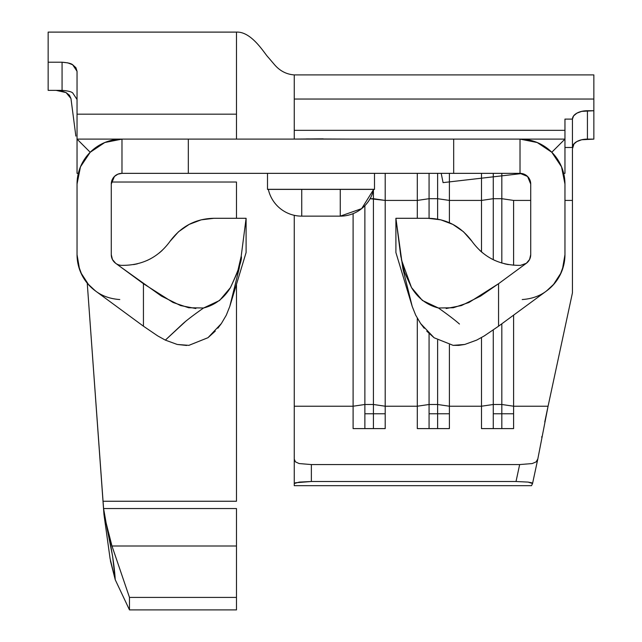 <?xml version="1.0" encoding="UTF-8"?>
<svg xmlns="http://www.w3.org/2000/svg" width="642" height="642" viewBox="0 0 642 642"><rect width="100%" height="100%" fill="white"/><g stroke="black" fill="none" stroke-linecap="round" stroke-linejoin="round"><path stroke-width="0.96" d="M544.769 421.963L548.075 406.217L513.6 406.217L513.6 413.769L501.827 413.769L501.827 323.793L501.827 404.492L513.6 406.217L513.6 315.142L513.6 406.217L501.827 404.492L493.265 404.492L493.265 428.607L493.265 413.769L501.827 413.769L501.827 428.607L501.827 413.769L513.6 413.769L513.6 428.607L513.6 406.217L548.075 406.217L537.787 459.15L536.11 461.895L532.17 463.572L519.659 464.567L311.37 464.567L299.148 463.564L295.489 461.871L294.253 459.15L294.253 406.217L353.1 406.217L353.1 428.607L385.2 428.607L385.2 413.769L385.2 428.607L353.1 428.607L353.1 213.65L353.1 406.217L364.873 404.492L364.873 205.713L364.873 404.492L353.1 406.217L294.253 406.217L294.253 215.319L294.253 421.963M373.427 413.769L373.427 428.607L373.427 413.769L385.2 413.769L385.2 406.217L417.3 406.217L417.3 428.607L449.4 428.607L449.4 413.769L449.4 428.607L417.3 428.607L417.3 318.215L417.3 406.217L429.065 404.492L429.065 333.487L429.065 404.492L417.3 406.217L385.2 406.217L373.427 404.492L373.427 190.401L373.427 198.699L370.097 198.699L385.2 200.424L385.2 173.348L385.2 413.769L373.427 413.769L373.427 404.492L364.873 404.492L364.873 413.769L373.427 413.769L364.873 413.769L364.873 428.607L364.873 404.492L373.427 404.492L385.2 406.217L385.2 200.424L373.427 198.699L373.427 413.769M437.627 413.769L437.627 428.607L437.627 413.769L449.4 413.769L449.4 406.217L481.5 406.217L481.5 428.607L513.6 428.607L481.5 428.607L481.5 337.548L481.5 406.217L493.265 404.492L493.265 330.004L493.265 404.492L481.5 406.217L449.4 406.217L437.627 404.492L437.627 340.164L437.627 404.492L429.065 404.492L429.065 413.769L437.627 413.769L437.627 404.492L449.4 406.217L449.4 413.769L429.065 413.769L429.065 428.607L429.065 404.492L437.627 404.492L437.627 413.769M236.473 508.544L236.473 546.005L111.973 546.005L107.086 528.366L103.579 508.544L236.473 508.544L103.579 508.544L87.248 283.178L103.001 501.25L236.473 501.25L103.001 501.25L103.956 514.435L106.195 524.362L103.956 514.435L103.001 501.25L103.956 514.435L111.973 546.005L236.473 546.005L236.473 597.413L129.475 597.413L111.973 546.005L129.475 597.413L236.473 597.413L236.473 609.9L129.475 609.9L129.475 597.413L129.475 609.9L236.473 609.9L236.473 508.544M112.254 259.127L111.283 254.665L111.283 184.045L112.101 179.953L114.42 176.478L117.887 174.159L121.98 173.348L121.98 139.105L77.04 139.105L90.209 152.266L80.467 166.848L77.04 184.045L77.04 254.665L79.616 269.664M78.3 173.452L77.04 173.348L78.3 173.452M80.764 272.577L88.805 284.976M90.674 286.902L96.035 291.364M195.85 308.529L180.546 305.56L161.439 296.098L120.688 266.992L143.439 283.708L143.439 326.192L157.747 335.927L165.347 340.124L157.747 335.927L143.439 326.192L95.377 290.882A44.94 44.94 0 0 1 77.04 254.665L78.268 265.098L81.887 274.961L87.697 283.716L95.377 290.882L143.439 326.192L143.439 283.708L173.051 302.486L188.66 307.751L203.562 308L219.548 300.504L230.486 287.576L237.5 272.256L241.199 256.206L246.103 218.288L214.003 218.288L201.203 219.837L189.141 224.411L178.524 231.738L169.978 241.392C158.141 257.611 141.97 265.603 121.458 265.355L121.45 265.355A10.697 10.697 0 0 1 115.648 263.284L112.438 259.496L111.283 254.665L111.283 184.045L114.396 176.502M162.081 250.524L159.368 252.884M150.629 258.734L147.098 260.483M137.42 263.822L133.672 264.6M115.038 262.803L112.952 260.411M82.337 162.883L80.731 166.134M77.04 254.665L77.04 184.045A44.94 44.94 0 0 1 121.98 139.105L520.02 139.105L520.02 173.348L453.677 173.348L520.02 173.348L527.58 176.478L520.02 173.348A10.697 10.697 0 0 1 530.717 184.045L530.717 254.665A10.697 10.697 0 0 1 526.352 263.284L498.561 283.708L498.561 326.192L546.623 290.882L554.303 283.716L560.113 274.961L563.732 265.098L564.96 254.665L564.96 184.045L561.533 166.848L551.791 152.266L537.218 142.524L520.02 139.105L520.02 173.348L524.113 174.159L527.58 176.478L529.899 179.953L530.717 184.045L530.717 254.665L529.562 259.496L526.352 263.284L498.561 283.708L468.949 302.486L453.34 307.751L438.438 308L422.388 300.456L411.522 287.584L404.508 272.272L400.801 256.198L395.897 218.288L427.997 218.288C446.246 218.633 460.916 226.337 472.022 241.392L463.476 231.738L452.859 224.411L440.797 219.837L427.997 218.288C446.246 218.633 460.916 226.337 472.022 241.392C483.859 257.611 500.03 265.603 520.542 265.355C500.03 265.603 483.859 257.611 472.022 241.392M120.688 266.992L115.648 263.284L120.688 266.992M562.384 269.664L564.96 254.665L564.96 184.045A44.94 44.94 0 0 0 520.02 139.105L564.96 139.105L551.791 152.266L552.305 152.78L551.791 152.266L564.96 139.105L564.96 173.348L563.7 173.452L564.96 173.348L564.96 139.105L453.677 139.105L453.677 173.348L188.323 173.348L188.323 139.105L121.98 139.105L104.782 142.524L90.209 152.266L77.04 139.105L77.04 173.348L77.04 114.172L236.473 114.172L236.473 139.105M169.978 241.392C181.084 226.337 195.754 218.633 214.003 218.288C195.754 218.633 181.084 226.337 169.978 241.392C158.141 257.611 141.97 265.603 121.458 265.355A10.697 10.697 0 0 1 111.283 254.665M95.377 290.882C102.022 295.97 110.159 298.867 119.781 299.549C110.159 298.867 102.022 295.97 95.377 290.882M214.003 218.288L246.103 218.288L246.103 252.523L229.828 306.298L246.103 252.523L246.103 218.288L241.199 256.206C242.403 259.023 238.792 269.552 230.366 287.776C223.841 298.41 214.901 305.151 203.562 308C193.619 314.973 186.613 320.318 182.537 324.033L165.347 340.116L177.184 344.441M229.812 306.37L226.297 315.174L221.386 323.528L208 337.692L188.86 345.356M186.702 345.468L177.312 344.473L188.909 345.356L208 337.692L215.287 331.095M412.196 306.394L402.887 268.717L395.897 218.288L395.897 252.523L412.172 306.298L395.897 252.523L395.897 218.288L427.997 218.288M114.412 176.486L111.283 184.045A10.697 10.697 0 0 1 121.98 173.348L188.323 173.348L121.98 173.348L121.98 139.105L77.04 139.105M564.96 254.665A44.94 44.94 0 0 1 546.623 290.882C539.978 295.97 531.841 298.867 522.219 299.549C531.841 298.867 539.978 295.97 546.623 290.882L498.561 326.192L498.561 283.708L480.561 296.098L461.454 305.56L446.15 308.529M526.352 263.284L520.542 265.355L526.352 263.284M530.717 184.045L527.588 176.486L530.717 184.045M530.717 254.665L529.746 259.127M529.048 260.411L526.962 262.803M508.328 264.608L504.58 263.822M494.902 260.483L491.371 258.734M482.632 252.884L479.919 250.524M545.965 291.364L551.326 286.902M553.195 284.976L561.236 272.577M188.323 173.348L453.677 173.348L453.677 139.105L188.323 139.105L188.323 173.348M186.228 320.815L165.347 340.116M217.847 328.206L221.386 323.528L226.297 315.174M229.804 306.394L239.113 268.717L241.199 256.198M476.653 340.124L484.253 335.927L498.561 326.192L484.253 335.927L476.653 340.124M412.188 306.37L415.695 315.166L420.614 323.528L434.136 337.788L453.156 345.356L458.813 345.372L464.76 344.457M401.386 259.737L411.49 287.536C417.99 298.265 426.978 305.086 438.438 308C447.859 314.636 454.873 319.981 459.463 324.033L459.231 323.817M415.623 315.021L420.614 323.528L424.193 328.247M426.778 331.16L434.136 337.788L453.156 345.356L464.72 344.465L476.653 340.116M374.503 189.31L374.503 173.348L374.503 189.31L267.497 189.31L267.497 173.348L267.497 189.398L374.503 189.398L267.497 189.31M552.369 152.86L555.033 155.862M86.975 155.862L89.615 152.868M89.695 152.788L90.209 152.266M77.04 99.51L72.747 92.97M72.626 92.897L72.666 92.921C71.382 91.686 67.851 90.835 62.065 90.353L62.186 90.361M48.15 32.108L48.15 90.353L62.065 90.353L48.15 90.353L48.15 62.218L62.065 62.218L67.803 62.868L72.658 64.762L75.9 67.691L77.04 71.294L77.04 114.172L236.473 114.172L236.473 32.108L48.15 32.108L48.15 62.218L62.065 62.218L62.065 90.353L62.065 62.218C67.843 62.691 71.374 63.534 72.658 64.762L77.04 71.294L77.04 124.524M61.439 90.931L56.063 90.353L66.094 92.6L61.439 90.931M69.416 95.225L66.094 92.6L70.965 98.547L69.416 95.225M75.86 136.088L70.965 98.547L75.86 136.088M236.473 182.023L111.483 182.023L236.473 182.023L236.473 218.288L236.473 182.023M236.473 284.358L236.473 501.25L236.473 284.358M103.956 514.435L110.095 558.668L115.239 579.734L129.475 609.9L115.239 579.734L110.4 560.747M294.55 139.105L288.788 139.105L294.253 139.081L294.253 74.913C286.3 74.336 279.591 70.781 274.126 64.224L268.212 57.29C264.793 54.072 251.857 31.378 236.473 32.1M236.473 32.124L236.473 114.172M352.169 139.105L306.451 138.929M294.253 139.081L294.253 130.334L564.96 130.334L564.96 139.105M574.036 143.744L572.447 148.856L572.447 292.824L548.075 406.217L572.447 292.824L572.447 173.123M513.6 200.424L513.6 265.258L513.6 200.424L501.827 198.699L501.827 173.348L501.827 198.699L493.265 198.699L493.265 173.348L493.265 198.699L481.5 200.424L449.4 200.424L449.4 173.348L449.4 222.75L449.4 200.424L437.627 198.699L437.627 173.348L437.627 198.699L429.065 198.699L429.065 173.348L429.065 198.699L417.3 200.424L385.2 200.424L417.3 200.424L417.3 173.348L417.3 200.424L429.065 198.699L437.627 198.699L449.4 200.424L481.5 200.424L481.5 173.348L481.5 200.424L493.265 198.699L501.827 198.699L513.6 200.424L530.717 200.424L513.6 200.424M572.447 200.424L564.96 200.424L572.447 200.424M417.3 218.288L417.3 200.424L417.3 218.288M481.5 251.937L481.5 200.424L481.5 251.937M449.4 344.834L449.4 406.217L449.4 344.834M564.96 136.866L564.96 119.107L572.447 119.107L572.447 147.491L564.96 147.491L572.447 147.491L572.447 119.107L573.587 115.905L576.837 113.185L581.692 111.371L593.85 110.729L593.85 99.045L294.253 99.045L294.253 130.334L564.96 130.334L564.96 119.107L572.447 119.107A14.983 8.378 180 0 1 587.43 110.729L593.85 110.729L593.85 139.121L581.692 139.755L576.837 141.577L573.587 144.29L572.447 147.491A14.983 8.378 0 0 1 587.43 139.121L587.43 110.729L587.43 139.121L593.85 139.121L593.85 74.905L294.253 74.905M294.253 99.045L593.85 99.045L593.85 75.339M537.811 458.966L536.11 461.895L532.17 463.572L519.659 464.567L516.024 481.5L528.109 482.094L532.547 483.522L531.512 485.681L294.253 485.681L531.512 485.681L532.547 483.522L531.592 482.752L528.109 482.094L516.024 481.5L311.37 481.5L295.553 482.752L294.253 483.522L294.253 485.681L294.253 459.15L294.253 483.522L299.268 482.094L311.37 481.5L516.024 481.5L519.659 464.567L311.37 464.567L311.37 481.5L311.37 464.567L299.148 463.564L295.489 461.871L294.253 459.15M437.627 219.155L437.627 198.699L437.627 219.155M429.065 218.296L429.065 198.699L429.065 218.296M501.827 263.076L501.827 198.699L501.827 263.076M493.265 259.713L493.265 198.699L493.265 259.713M501.827 413.769L493.265 413.769L493.265 404.492L501.827 404.492L501.827 413.769M541.704 437.306L541.864 436.464M572.447 148.856L574.052 143.72M559.672 162.899L561.244 166.174M115.239 579.734L112.631 556.405L107.086 528.366C111.676 548.493 114.396 565.618 115.239 579.734M532.579 483.394L537.675 459.672M537.787 459.15L532.547 483.522M340.26 216.145L301.74 216.145A34.243 34.243 0 0 1 268.332 189.398A34.243 34.243 0 0 0 301.74 216.145L301.74 189.398L301.74 216.145L340.26 216.145L361.663 208.634L373.668 189.398A34.243 34.243 0 0 1 340.26 216.145L340.26 189.398L340.26 216.145M323.143 138.849L294.277 139.081M239.458 265.603L239.627 264.665M402.301 264.239L402.51 265.395M521.978 173.525L443.076 182.625L441.198 173.348"/></g></svg>
